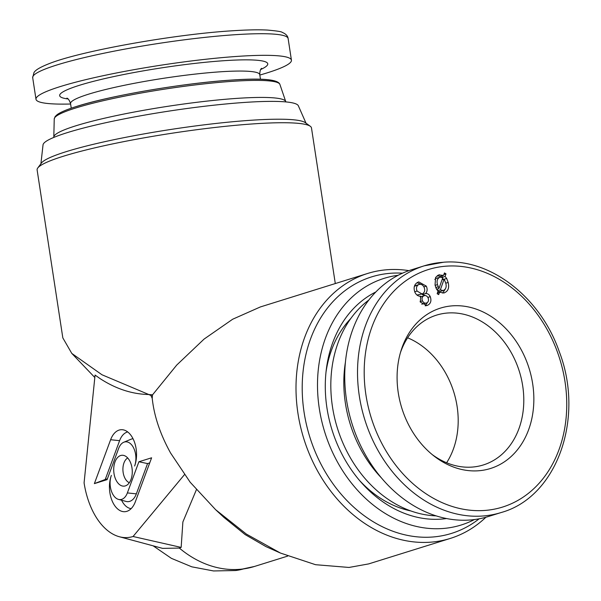 <?xml version="1.0" encoding="UTF-8"?>
<svg xmlns="http://www.w3.org/2000/svg" width="601" height="601" viewBox="0 0 601 601"><rect width="100%" height="100%" fill="white"/><g stroke="black" fill="none" stroke-linecap="round" stroke-linejoin="round"><path stroke-width="0.9" d="M196.384 489.747L182.877 521.961L181.156 547.406L179.361 548.082A107.196 85.064 72.7 0 0 243.645 568.884A107.196 85.064 72.7 0 0 254.478 566.458L235.584 570.529L213.535 570.95L191.817 566.833L171.383 558.337L153.135 545.828M114.994 461.944A15.476 9.248 -93.8 0 0 115.745 479.485A15.476 9.248 -93.8 0 0 125.834 485.713A15.476 9.248 -93.8 0 0 130.995 479.47A15.476 9.248 -93.8 0 0 123.836 455.453A15.476 9.248 -93.8 0 0 114.994 461.944M127.697 457.97A12.914 7.715 -93.8 0 0 123.979 462.89A12.914 7.715 -93.8 0 0 129.328 482.716M367.617 273.47L260.361 306.946L232.677 319.221L204.085 339.084L176.732 365.062L152.526 394.857L150.866 395.398L148.627 394.519L152.526 394.857L152.211 398.185C154.059 415.93 160.189 434.207 170.594 453.026L190.186 482.242L215.639 509.708L246.365 534.079L280.479 553.07L315.555 564.7L349.016 567.449L368.676 563.903L450.314 538.421A138.778 110.133 -107.3 0 1 297.938 413.278A138.778 110.133 -107.3 0 1 367.617 273.47A138.778 110.133 -107.3 0 1 408.928 270.645M485.901 517.243A138.778 110.133 -107.3 0 1 450.314 538.421M335.298 283.559L311.483 127.945A138.778 15.874 171.3 0 0 310.296 126.278A138.778 15.874 171.3 0 0 254.914 123.776A138.778 15.874 171.3 0 0 63.278 156.268A138.778 15.874 171.3 0 0 37.758 167.987A138.778 15.874 171.3 0 0 37.119 169.933L62.827 337.89L71.782 353.403L101.967 374.761L148.92 394.579M310.296 126.278L305.278 122.642A134.339 15.363 171.3 0 0 206.181 124.595A134.339 15.363 171.3 0 0 66.163 151.67A134.339 15.363 171.3 0 0 41.461 163.014L37.758 167.987M306.022 123.182L298.351 105.791A129.207 14.777 171.3 0 0 207.262 105.941A129.207 14.777 171.3 0 0 67.387 132.603A129.207 14.777 171.3 0 0 43.032 144.864L40.913 163.75M479.17 518.806A134.339 106.61 -107.3 0 1 304.076 412.233A134.339 106.61 -107.3 0 1 402.505 273.185M474.407 519.557A129.207 102.538 -107.3 0 1 319.296 408.492A129.207 102.538 -107.3 0 1 398.162 275.281M446.558 518.535A119.637 94.943 -107.3 0 1 326.952 407.989A119.637 94.943 -107.3 0 1 375.835 291.966M179.361 548.082L162.616 548.375L119.344 536.738A66.996 40.042 86.2 0 1 84.08 482.851L95.071 375.069L100.089 378.615C115.79 388.824 131.935 394.128 148.53 394.511L148.627 394.519M181.156 547.406L133.061 536.498A66.996 40.042 86.2 0 1 119.344 536.738M150.866 395.398L152.241 398.418M149.724 462.905L147.561 463.581L136.352 493.864A18.038 10.78 86.2 0 1 126.045 501.429L118.525 499.408A15.476 9.248 86.2 0 1 111.365 475.399A23.214 13.876 -93.8 0 0 112.492 501.707A23.214 13.876 -93.8 0 0 127.63 511.053A23.214 13.876 -93.8 0 0 135.368 501.685L151.61 457.797L138.899 461.763L127.367 492.918A15.476 9.248 86.2 0 1 118.525 499.408M121.582 500.235A20.652 12.343 -93.8 0 0 131.161 508.619M147.561 463.581L138.899 461.763M127.705 431.946A20.652 12.343 -93.8 0 0 119.599 440.676L105.243 479.47L107.406 478.802M105.243 479.47L94.372 483.617L107.091 479.651L118.622 448.496A15.476 9.248 86.2 0 1 123.776 442.246L130.965 439.256A18.038 10.78 86.2 0 1 133.039 438.753M123.776 442.246A15.476 9.248 86.2 0 1 133.873 448.474A15.476 9.248 86.2 0 1 134.624 466.015A23.214 13.876 -93.8 0 0 123.889 429.993A23.214 13.876 -93.8 0 0 110.622 439.729L94.372 483.617M184.432 474.67L133.061 536.498M215.639 509.708L223.865 517.348L245.125 534.574L265.988 546.617L280.479 553.07M436.176 515.868A117.338 93.117 -107.3 0 1 332.458 406.719A117.338 93.117 -107.3 0 1 368.811 300.057M410.836 510.94A110.066 87.348 -107.3 0 1 359.729 480.672M325.96 372.485A110.066 87.348 -107.3 0 1 350.781 318.53M452.846 305.811A84.005 66.666 72.7 0 0 401.077 350.496A84.005 66.666 72.7 0 0 434.02 456.031A84.005 66.666 72.7 0 0 478.095 470.801A84.005 66.666 72.7 0 0 532.681 383.874A84.005 66.666 72.7 0 0 452.846 305.811M432.262 454.619A78.483 62.279 72.7 0 0 471.702 467.112A78.483 62.279 72.7 0 0 483.294 464.964A78.483 62.279 72.7 0 0 521.307 378.638A78.483 62.279 72.7 0 0 448.121 312.971A78.483 62.279 72.7 0 0 436.529 315.127A78.483 62.279 72.7 0 0 400.431 352.659M443.275 262.291A129.207 102.538 72.7 0 0 424.193 265.837L411.407 269.826A129.207 102.538 72.7 0 0 348.828 411.94A129.207 102.538 72.7 0 0 469.321 520.053A129.207 102.538 72.7 0 0 488.403 516.507L501.189 512.518C556.864 497.162 585.013 418.206 559.246 351.585C540.419 297.187 490.296 258.197 443.681 262.216L424.193 265.837A129.207 102.538 72.7 0 0 361.614 407.951A129.207 102.538 72.7 0 0 482.107 516.056A129.207 102.538 72.7 0 0 501.189 512.518M417.507 282.432L418.739 281.899L426.289 286.114C427.589 289.043 427.356 291.515 425.591 293.536C427.604 293.386 429.159 294.422 430.256 296.646C431.608 300.545 430.842 303.362 427.942 305.09L426.808 305.578L420.279 302.033L420.775 296.188C418.251 296.398 416.298 295.099 414.923 292.274C413.315 287.759 414.179 284.476 417.507 282.432M417.079 282.688L420.993 284.356M423.893 286.857L426.289 286.114M425.711 305.789L427.942 305.09M427.859 297.39L430.256 296.646M427.446 302.476L425.162 305.789M423.142 293.378L422.255 294.58L425.591 293.536M422.255 294.58L425.38 295.549M446.618 462.762A78.483 62.279 72.7 0 0 407.606 337.792M438.685 294.61L437.152 293.686L438.046 291.162L436.326 288.803L435.041 285.047L435.62 277.384L438.783 274.935L443.583 275.386L444.462 272.914L445.98 273.853L445.078 276.437L446.701 278.473L448.151 282.44C449.503 288.052 448.045 291.568 443.778 292.98L439.511 292.266L438.685 294.61M443.147 290.546L439.812 291.583L443.147 290.546C445.889 289.397 446.761 286.925 445.762 283.124L444.131 279.119L440.353 289.855L443.147 290.546M437.641 290.696L440.353 289.855M437.971 291.38L439.812 291.583M442.043 279.773L444.131 279.119M437.746 288.833L437.258 290.223M436.551 289.201L439 288.435L442.749 277.775L440.187 277.166L436.371 278.323L434.808 279.397M440.187 277.166C437.37 278.286 436.469 280.78 437.483 284.641L439 288.435M435.124 285.377L437.483 284.641M436.086 288.285L436.416 287.331M435.77 287.533L438.144 286.797M438.865 294.107L437.235 293.731M445.116 289.366L442.689 293.085M442.554 278.338L443.29 279.382M442.336 275.776L441.803 277.294M437.235 275.679L440.248 276.43L443.583 275.386M438.024 275.228L439.571 274.747M443.899 274.507L445.98 273.853M442.035 277.384L445.078 276.437M444.214 279.247L446.701 278.473M445.777 283.184L448.151 282.44M444.5 292.807L443.778 292.98M437.423 292.92L439.511 292.266M420.332 296.947L423.667 295.91C422.045 296.962 421.639 298.614 422.458 300.861C423.622 302.972 425.102 303.64 426.89 302.859C428.505 301.815 428.919 300.169 428.137 297.931C426.973 295.752 425.485 295.076 423.667 295.91L420.257 296.992M420.099 301.597L422.458 300.861M421.767 304.204L426.89 302.859M415.171 285.73L418.506 284.686C416.448 286.068 415.967 288.195 417.071 291.057L422 293.949L422.706 293.649C424.742 292.259 425.207 290.14 424.111 287.293C422.653 284.581 420.783 283.71 418.506 284.686L414.382 286.301M414.72 291.793L417.071 291.057M416.959 295.046L422 293.949M70.61 104.011A129.207 14.777 -8.7 0 1 35.992 99.27A129.207 14.777 -8.7 0 1 104.709 75.38A129.207 14.777 -8.7 0 1 238.762 56.299A129.207 14.777 -8.7 0 1 291.432 60.183A129.207 14.777 -8.7 0 1 259.82 75.057M285.813 101.915A117.338 13.417 171.3 0 0 285.73 101.561A117.338 13.417 171.3 0 0 203.551 101.501A117.338 13.417 171.3 0 0 75.936 125.774A117.338 13.417 171.3 0 0 53.805 137.051A117.338 13.417 171.3 0 0 53.842 137.411M243.645 568.884A107.196 74.509 83 0 1 235.584 570.529M136.352 493.864L127.367 492.918M119.599 440.676L110.622 439.729M381.552 478.043A114.175 90.608 -107.3 0 1 345.41 403.301A114.175 90.608 -107.3 0 1 345.41 362.238M484.166 510.489A124.422 98.737 72.7 0 0 565.015 381.733A124.422 98.737 72.7 0 0 446.776 266.123A124.422 98.737 72.7 0 0 365.926 394.88A124.422 98.737 72.7 0 0 484.166 510.489M235.457 34.685A129.207 14.777 -8.7 0 1 288.127 38.562C287.796 35.895 285.828 33.844 282.237 32.401C281.854 31.68 276.843 30.899 267.205 30.05C258.197 29.599 246.583 29.84 232.362 30.779C174.801 34.28 82.705 50.634 50.108 63.27C36.218 68.634 34.693 71.474 33.979 72.563L32.687 77.649A129.207 14.777 -8.7 0 1 101.396 53.759A129.207 14.777 -8.7 0 1 235.457 34.685M71.249 108.195L70.542 103.597A95.709 10.946 -8.7 0 1 121.44 85.905A95.709 10.946 -8.7 0 1 220.74 71.774A95.709 10.946 -8.7 0 1 259.76 74.644C259.835 71.158 260.458 69.055 261.615 68.341L261.608 68.341M68.108 98.97A105.28 12.043 -8.7 0 1 98.699 80.031A105.28 12.043 -8.7 0 1 224.864 60.641A105.28 12.043 -8.7 0 1 260.699 69.498M54.24 118.96L55.164 116.526L57.095 114.686C60.513 112.169 67.064 109.405 76.763 106.385C110.171 95.672 183.2 83.208 230.551 80.128C261.758 77.912 278.21 79.347 279.908 84.425A114.175 13.057 171.3 0 0 199.945 84.365A114.175 13.057 171.3 0 0 75.771 107.985A114.175 13.057 171.3 0 0 54.24 118.96L53.805 137.051M277.392 82.487A112.289 12.839 171.3 0 0 196.129 83.456A112.289 12.839 171.3 0 0 77.041 106.332M71.782 353.403L94.815 377.511M287.654 556.105L254.478 566.458M291.432 60.183L288.127 38.562M70.542 103.597C69.423 100.292 68.206 98.474 66.891 98.136M260.466 79.242L259.76 74.644M35.992 99.27L32.687 77.649M279.908 84.425L285.73 101.561"/></g></svg>
